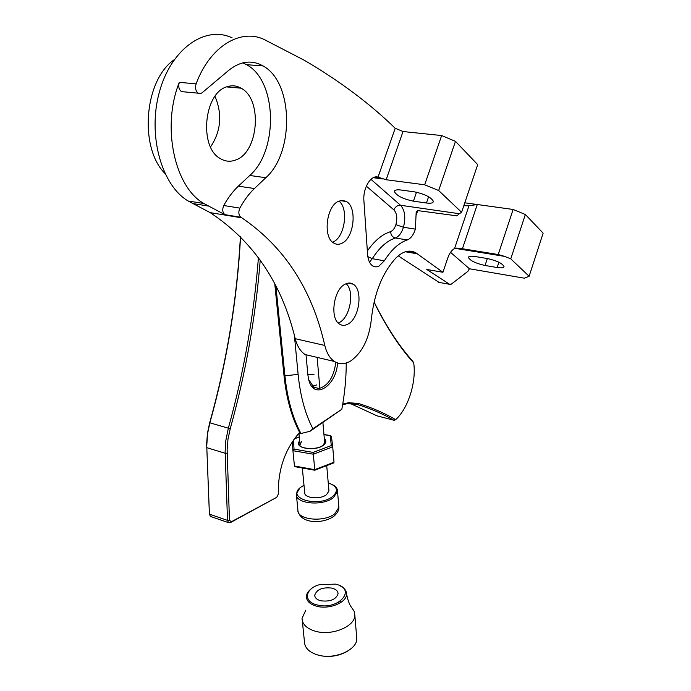 <?xml version="1.0" encoding="UTF-8"?>
<svg xmlns="http://www.w3.org/2000/svg" width="691" height="691" viewBox="0 0 691 691"><rect width="100%" height="100%" fill="white"/><g stroke="black" fill="none" stroke-linecap="round" stroke-linejoin="round"><path stroke-width="1.04" d="M374.038 302.148C386.26 326.878 399.381 347.037 413.425 362.637L413.797 363.604C416.267 382.382 408.295 407.768 396.254 419.1L395.183 419.368C383.989 412.89 371.767 407.604 358.499 403.501L348.635 402.698L342.753 404.054M342.641 404.684L347.478 403.648L357.187 404.434C370.445 408.502 382.659 413.762 393.853 420.223L396.124 419.204M274.785 284.018L284.036 375.878C286.402 398.232 291.602 417.088 299.635 432.428C285.832 448.079 278.715 467.341 278.292 490.195L278.369 494.013L276.754 497.313L231.364 521.757L229.455 520.245L227.123 449.781L227.978 439.329L230.233 428.731C245.642 373.451 255.644 317.238 260.231 260.11M258.425 257.605C253.951 315.424 243.914 372.294 228.324 428.221L225.758 440.901L225.136 451.56L227.503 520.383L228.488 522.655L230.371 522.646L276.754 497.313M209.373 513.733L206.652 443.579L207.464 433.24L209.684 422.771C226.743 361.877 236.987 299.799 240.425 236.538M240.572 236.685C237.143 299.929 226.907 361.989 209.857 422.866L207.568 433.611L206.739 445.963L209.416 514.147L210.418 516.41L211.196 516.678M312.436 386.191L316.685 384.947M335.8 362.239C333.831 377.07 328.225 385.82 318.974 388.489L313.8 387.254L308.627 379.532M314.051 374.228L307.858 374.643M350.233 403.466L376.958 415.827L393.853 420.223L395.183 419.368M413.667 363.051L412.907 361.402C399.078 346.027 386.131 326.221 374.081 301.984M299.099 432.998L300.974 433.525L310.095 431.244L341.82 409.279L312.885 428.74C305.215 414.047 300.291 395.934 298.123 374.401L294.383 335.411M306.018 354.768L307.91 375.222L309.007 380.862C314.405 400.244 336.405 385.733 337.545 362.982M346.251 362.991C346.226 378.227 344.749 393.663 341.82 409.279M275.925 286.247L284.951 376.103C287.361 398.906 292.699 418.038 300.974 433.525M312.885 428.74L310.095 431.244M439.044 282.394L398.223 255.851M463.808 205.737L468.973 205.788L477.274 204.527L462.417 248.743L454.22 248.691C451.508 250.358 449.323 253.545 447.664 258.279L442.931 272.289L426.744 269.438L449.72 284.338L451.361 284.113L467.816 271.425L469.422 268.764L524.4 278.197L529.125 276.262L510.77 258.866L504.611 256.378L454.989 248.328M184.238 91.868L181.448 91.609C178.865 89.519 178.148 86.444 179.306 82.359C161.262 127.118 174.866 187.425 203.923 203.525L224.86 214.642C222.493 212.491 222.122 209.459 223.754 205.538C227.987 197.816 232.858 191.355 238.36 186.173L249.753 175.479C278.43 150.759 277.333 80.856 246.566 64.695L242.8 62.855M179.306 82.359L196.114 83.844C194.948 87.964 195.639 91.082 198.205 93.181L200.787 93.51L202.109 92.758L228.868 70.223C240.399 61.093 251.783 59.659 263.038 65.921C293.545 82.203 294.375 152.711 265.81 177.717L254.452 188.522C248.967 193.765 244.104 200.295 239.863 208.103C238.231 212.059 238.585 215.117 240.934 217.285L224.877 214.651L241.824 217.838C284.39 246.791 312.056 289.322 324.805 345.457C326.696 353.101 329.918 358.439 334.47 361.479C339.583 364.606 345.077 364.382 350.942 360.797C362.317 352.47 369.115 338.745 371.317 319.631C374.073 293.545 382.27 272.997 395.917 257.993C403.026 251.04 409.754 249.365 416.086 252.966L442.931 272.289M370.937 179.332L400.538 205.27L459.342 213.726L456.872 215.851L417.45 210.565L416.181 212.284L415.377 229.118C413.762 234.24 411.439 237.687 408.398 239.457L407.293 239.941C399.027 242.722 391.382 249.676 384.36 260.801L378.806 266.251L375.956 266.933L372.829 266.035C369.823 264.005 368.07 260.118 367.577 254.357L363.907 200.787C362.758 188.228 370.989 174.598 378.02 177.155L386.148 179.738L424.68 184.791L441.644 135.548L455.481 141.361L438.655 190.526L424.68 184.791M462.417 248.743L498.228 254.53L504.611 256.378M345.051 284.2C333.442 289.598 329.572 318.897 339.696 324.2C342.304 325.789 345.111 325.72 348.109 324.01C359.562 318.11 363.19 289.538 353.092 284.148C350.622 282.654 347.944 282.671 345.051 284.2M338.668 201.211C326.29 205.892 322.697 237.471 333.805 243.094C336.362 244.614 339.056 244.674 341.907 243.275C354.094 238.041 357.454 207.257 346.364 201.513L342.641 200.364L338.668 201.211M314.293 356.72L305.172 354.569C300.516 351.538 297.208 346.251 295.23 338.702C281.842 283.31 253.485 241.289 210.168 212.629L188.168 201.012C161.763 185.577 147.373 135.548 159.327 92.248C170.979 48.785 205.21 25.066 232.09 37.824M227.469 86.625C203.759 92.179 198.654 147.779 220.533 158.705C225.37 161.53 230.362 161.979 235.501 160.062C258.555 152.806 262.986 99.418 241.099 88.189C236.771 85.701 232.219 85.183 227.469 86.625M210.556 146.933C221.016 131.16 222.493 114.291 215.005 96.325M196.114 83.844C210.038 46.09 240.917 27.856 264.705 39.767L304.524 60.393C339.566 80.916 369.797 103.546 395.209 128.276L403.034 131.532L441.644 135.548M498.228 254.53L513.128 209.459L464.801 202.809M513.128 209.459L525.35 214.504L510.77 258.866M529.125 276.262L543.143 233.143L525.35 214.504M459.342 213.726L461.597 212.275L477.697 164.622L455.481 141.361M461.597 212.275L438.655 190.526M400.996 190.016C396.599 189.498 394.406 190.06 394.406 191.701C396.807 195.855 403.147 199.008 413.417 201.167L426.451 203.007C431.003 203.569 433.309 203.007 433.361 201.314C431.003 197.142 424.611 193.972 414.177 191.804L400.996 190.016M469.422 268.764L450.549 252.327M475.045 256.516C470.726 255.877 468.533 256.24 468.463 257.596C470.381 260.809 475.9 263.435 485.03 265.482L497.166 267.529C501.614 268.203 503.894 267.849 504.015 266.458C502.132 263.228 496.57 260.593 487.31 258.538L475.045 256.516M174.184 59.72C144.099 80.303 139.029 147.649 164.855 173.337M338.918 201.098C349.18 208.656 344.567 238.222 332.561 242.178M346.131 283.69C355.26 291.455 349.681 319.251 338.27 322.947M304.005 485.255L301.371 486.835C284.847 497.684 317.791 508.308 332.57 496.544C338.78 490.809 337.389 486.274 328.398 482.931L328.242 482.888M332.924 484.909C336.051 486.663 337.579 488.822 337.519 491.387L333.425 497.641C322.628 506.546 294.876 503.704 296.301 493.987L299.773 488.157M328.881 490.118L328.959 490.955L326.515 494.661C320.132 499.861 303.885 498.202 304.705 492.484L302.321 467.997M295.299 466.745L294.461 466.088L292.915 450.679L294.029 449.124L313.144 452.415L331.335 445.557L330.16 435.675L323.975 434.656M333.278 463.091L334.021 462.21L332.708 446.878L331.335 445.557M294.927 466.675L314.802 470.226L313.144 452.415M332.699 446.809L331.421 436.211L330.16 435.675M302.269 620.535L304.463 641.809C304.731 648.003 309.266 652.425 318.076 655.068C334.427 659.94 357.264 650.032 356.781 638.622L356.599 636.437M335.36 584.12L319.527 584.681C304.886 588.507 302.943 601.826 317.204 604.945C338.901 610.766 357.446 588.533 335.36 584.12M340.171 585.873C344.325 587.911 346.459 590.615 346.554 593.992C347.115 602.353 329.452 609.764 316.815 606.266C309.939 604.34 306.467 601.075 306.398 596.463C306.588 593.673 308.221 591.125 311.287 588.81M341.458 602.06L339.652 601.628M305.785 610.162L302.045 618.35C302.295 624.431 306.856 628.758 315.735 631.332C332.224 636.074 355.295 626.305 354.829 615.12L354.042 611.034L351.469 607.354C349.473 604.729 347.832 600.272 346.554 593.992M320.814 600.799C330.289 601.87 336.042 599.52 338.063 593.759C337.959 591.064 335.895 589.173 331.887 588.101C322.455 587.056 316.737 589.423 314.725 595.193C314.828 597.845 316.858 599.71 320.814 600.799M348.584 650.568C339.557 656.122 329.564 657.702 318.594 655.293M231.364 521.757L230.371 522.646M209.33 513.318L209.416 514.147L227.503 520.383L229.455 520.245M355.304 403.95L357.187 404.434L358.499 403.501M209.684 422.771L230.233 428.731M206.695 446.922L206.79 447.664L225.171 453.279L227.158 453.158M284.036 375.878L298.123 374.401M314.992 427.228L313.153 428.973M413.425 362.637L412.907 361.402M367.344 250.988C373.045 242.809 379.169 237.013 385.708 233.593L390.614 231.563C390.864 235.044 392.436 237.194 395.33 238.006L390.847 239.898C384.127 243.491 377.942 249.753 372.294 258.684L384.36 260.801M438.137 282.23L449.703 284.329L438.154 282.239M367.828 256.62L372.294 258.684L369.512 262.148M390.614 231.563C392.911 230.699 394.673 228.393 395.891 224.644C397.532 218.088 396.859 213.165 393.887 209.883C395.295 206.713 397.515 205.175 400.538 205.27C404.926 210.194 405.893 217.527 403.449 227.27L415.377 229.118M395.891 224.644L403.449 227.27C401.842 232.349 399.502 235.769 396.453 237.531L395.33 238.006L407.293 239.941M295.23 338.702L324.805 345.457M454.566 248.51L468.973 205.788M417.796 210.461L416.319 214.763M378.02 177.155L395.209 128.276M403.034 131.532L386.148 179.738M373.278 177.699L382.978 178.969M193.065 203.603L208.777 206.125M405.332 251.766L417.286 253.778M426.451 203.007L428.61 196.728M413.417 201.167L416.509 192.21M476.609 251.835L476.859 251.075M488.874 253.822L489.124 253.061M497.166 267.529L498.902 262.26M485.03 265.482L487.336 258.538M393.887 209.883L366.342 186.155M249.753 175.479L265.81 177.717M238.36 186.173L254.452 188.522M223.754 205.538L239.863 208.103M296.448 495.43L297.907 509.941C296.517 519.822 324.105 522.759 334.824 513.724L338.884 507.367L338.763 505.924M323.759 444.451L324.615 441.92M324.321 438.578C326.316 440.348 326.316 442.283 324.338 444.382C317.281 452.052 292.621 448.528 299.678 440.953M301.457 441.601L300.032 444.84M293.485 439.986L294.029 449.124M299.298 437.023L294.28 438.863M292.906 450.601L292.388 441.601M332.708 446.878L313.308 454.212L292.915 450.679M294.452 466.019L314.742 469.647L334.021 462.21M395.762 419.42L394.708 420.283M231.07 521.886L229.939 522.837M210.418 516.41L228.488 522.655M308.713 379.8L309.007 380.862M181.448 91.609L198.205 93.181M502.21 255.515L456.293 248.078M305.172 354.569L334.47 361.479M226.639 86.902L241.099 88.189M210.168 212.629L241.824 217.838M188.168 201.012L203.923 203.525M406.74 251.394L416.086 252.966M416.181 212.284L416.509 211.342M394.406 191.701L394.751 190.69M468.463 257.596L468.688 256.922M470.709 250.876L470.96 250.125M346.364 201.513L340.292 200.632M353.092 284.148L347.901 283.163M374.626 177.172L380.067 177.889M246.566 64.695L263.038 65.921M337.519 491.387L338.884 507.367C339.091 509.967 337.588 512.791 334.375 515.849C324.148 523.916 301.112 524.443 298.002 511.159M317.126 357.385L319.873 388.351M322.887 422.451L324.787 443.881M326.713 465.622L328.959 490.955M298.927 433.179L300.075 445.013M323.414 444.788C318.015 450.852 297.294 448.58 300.006 444.287M323.958 434.501L330.583 435.589M331.421 436.211L332.691 446.757M294.435 438.655L299.281 436.876M314.802 470.217L333.71 462.927M338.935 603.614L338.806 602.129M314.811 596.134L314.725 595.193M356.781 638.622L354.829 615.12"/></g></svg>

